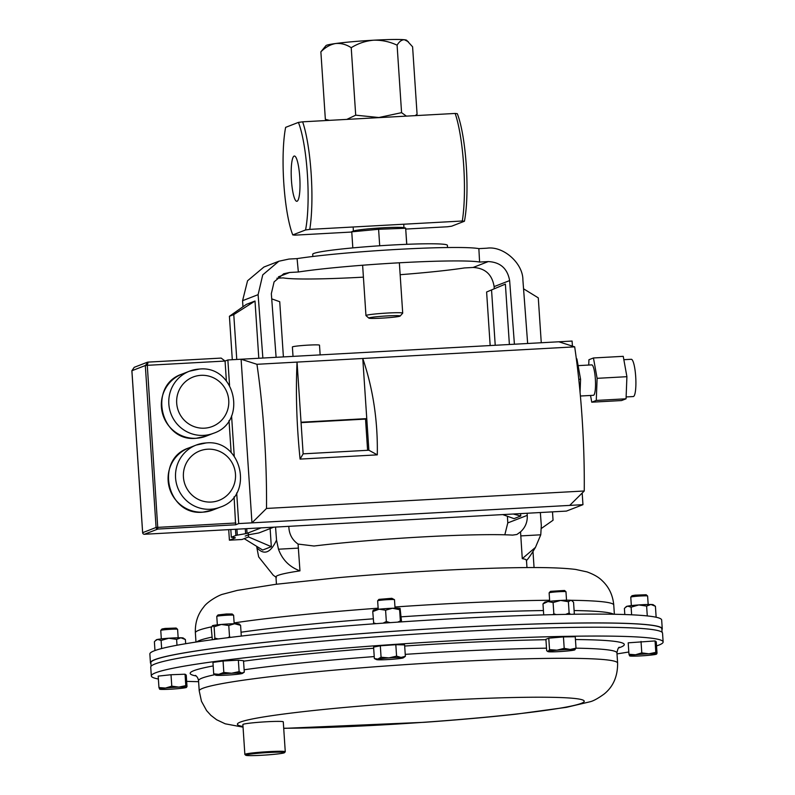 <?xml version="1.0" encoding="UTF-8"?>
<svg xmlns="http://www.w3.org/2000/svg" width="795" height="795" viewBox="0 0 795 795"><rect width="100%" height="100%" fill="white"/><g stroke="black" fill="none" stroke-linecap="round" stroke-linejoin="round"><path stroke-width="1.19" d="M276.103 357.313L271.334 293.673L274.086 281.887L283.696 273.768L289.678 272.476L298.354 271.999A101.233 6.072 -3.8 0 1 399.955 262.757A101.233 6.072 -3.8 0 1 479.594 262.052L488.269 261.575C500.343 262.191 507.468 268.531 509.635 280.585L494.122 286.607C492.155 274.474 485.139 268.094 473.095 267.468L464.419 267.945A101.233 6.072 -3.8 0 1 400.153 274.702M363.414 277.147A101.233 6.072 -3.8 0 1 362.818 277.177A101.233 6.072 -3.8 0 1 283.169 277.892L276.908 278.24M276.441 584.226L275.964 576.922A125.53 7.533 -3.8 0 1 299.963 570.86L298.065 544.068L314.025 546.016A125.53 7.533 -3.8 0 1 422.731 536.913A125.53 7.533 -3.8 0 1 512.616 535.115L516.909 534.479L520.546 531.855L522.275 558.646L535.462 547.377L540.759 534.806L520.765 535.9M502.728 514.594L514.027 518.628L520.775 516.005L513.252 514.017M520.775 516.005L520.616 513.61M509.386 344.503L505.382 284.113L486.61 292.003L490.167 345.557M495.225 345.278L491.558 290.086M505.382 284.113L486.61 292.003M278.886 261.227L262.748 274.871L258.107 294.667L242.584 300.689L247.553 280.774L263.91 267.041L278.886 261.227L288.943 259.061L297.082 258.613L298.354 271.999M258.107 294.667L262.867 358.038M275.547 527.065L276.531 540.073L278.469 549.206L298.453 548.113M298.065 544.068C292.649 540.252 289.609 535.045 288.953 528.446L288.794 526.34M273.401 575.371L258.663 556.898L256.874 547.705C264.079 555.526 270.628 552.982 276.531 540.073M242.584 300.689L242.942 306.781M256.805 546.423L256.874 547.705M297.082 258.613A101.233 6.072 -3.8 0 1 399.06 249.312A101.233 6.072 -3.8 0 1 478.858 248.636L486.997 248.189C503.394 245.764 523.13 263.334 522.901 280.118L527.651 343.5M255.006 301.027L233.78 314.591L229.417 316.281L246.361 304.386L255.006 301.027L258.802 358.267M270.121 528.576L271.324 546.682L262.678 550.041L244.184 538.652L248.547 536.963L248.269 532.859M494.122 286.607L494.242 288.655M507.409 516.263L507.786 522.921L527.254 515.359C527.592 521.967 525.356 527.473 520.546 531.855M509.635 280.585L514.415 344.225M527.095 513.252L527.254 515.359M540.342 512.527L541.316 525.535L540.759 534.806M526.966 567.58L526.479 560.276A125.53 7.533 176.2 0 0 522.275 558.646M479.594 262.052L478.858 248.636M504.825 534.796L507.786 522.921M278.469 549.206C282.334 559.769 289.499 566.984 299.963 570.86M236.761 359.469L233.78 314.591M271.324 546.682L248.547 536.963M229.417 316.281L232.299 359.718M523.547 288.794L538.285 297.867L541.266 342.754M552.495 511.861L553.052 520.238L541.415 528.417M271.721 298.86L279.731 301.712L283.398 356.915M623.837 359.688L631.25 359.28A18.663 3.498 86.9 0 1 635.732 377.158A18.663 3.498 86.9 0 1 633.506 396.496A18.663 3.498 86.9 0 1 633.297 396.546L626.132 396.944M591.55 364.925A15.234 2.852 86.9 0 1 591.719 364.885A15.234 2.852 86.9 0 1 595.385 379.473A15.234 2.852 86.9 0 1 593.567 395.274A15.234 2.852 86.9 0 1 593.398 395.304L580.4 396.019M293.017 356.389L292.391 346.968A13.585 0.815 -3.8 0 1 308.44 345.109A13.585 0.815 -3.8 0 1 319.501 345.169L320.147 354.898M626.907 376.691L597.115 378.331L593.448 357.969L623.24 356.329L626.907 376.691L626.053 398.802L621.541 400.551L591.748 402.191L590.546 395.463M580.062 392.323L580.569 379.235L576.902 358.883L576.355 358.913M226.376 380.855L225.064 361.049L227.867 359.966L241.104 359.231L256.944 364.299A190.323 35.666 86.9 0 1 266.514 508.442L584.255 490.992L569.717 505.401L238.729 523.577L235.618 524.789L157.837 529.053L144.422 534.27L566.428 511.096L144.422 534.27A1.689 1.65 -111.2 0 1 142.653 532.68L156.078 527.463L145.316 365.531L131.9 370.738L142.653 532.68A1.689 1.689 0 0 0 144.402 534.27M572.42 346.123L572.082 341.055L241.104 359.231L251.965 522.852L266.514 508.442M558.845 341.79L574.686 346.849A190.323 35.666 86.9 0 1 584.255 490.992M229.02 420.615L231.146 452.584M234.088 496.835L235.618 524.789M569.717 505.401L582.954 504.676L566.428 511.096M142.633 532.7L131.871 370.758L134.206 367.33L131.9 370.778M235.817 522.981L156.078 527.463A1.689 1.65 -111.2 0 0 157.837 529.053L147.284 365.322L225.064 361.049L221.149 358.088L148.099 362.113L145.316 365.531L147.284 365.322L148.099 362.113L147.184 362.291L147.979 362.113M238.729 523.577L236.691 492.94M234.247 456.161L231.574 415.835M229.546 385.307L227.867 359.966M574.686 346.849L297.052 362.093C295.631 392.929 296.644 425.265 300.083 459.093L377.297 454.859L368.87 450.228L366.763 418.617L301.037 422.224L297.052 362.093L256.944 364.299M367.598 450.298L365.531 419.094L366.763 418.617L362.768 358.485C373.054 388.685 377.893 420.803 377.297 454.859M582.954 504.676L582.179 493.049M300.083 459.093L303.143 453.846L301.037 422.224M303.143 453.846L368.87 450.228M365.531 419.094L301.066 422.632M580.569 379.235L578.77 379.334M597.115 378.331L596.27 400.432L591.748 402.191M593.448 357.969L588.936 359.728L588.727 365.044M626.053 398.802L596.27 400.432M661.907 629.719A256.467 15.383 176.2 0 0 662.255 628.825L661.669 620.011A256.467 15.383 176.2 0 0 572.271 614.277A256.467 15.383 176.2 0 0 298.344 630.127A256.467 15.383 176.2 0 0 149.858 654.007L150.444 662.821A256.467 15.383 176.2 0 0 150.901 663.656M662.255 628.825A256.467 15.383 176.2 0 0 572.857 623.101A256.467 15.383 176.2 0 0 298.93 638.942A256.467 15.383 176.2 0 0 150.444 662.821M198.611 681.683A256.467 15.383 -3.8 0 1 186.656 681.365M158.384 679.01A256.467 15.383 -3.8 0 1 151.318 675.949A256.467 15.383 -3.8 0 1 387.553 644.884A256.467 15.383 -3.8 0 1 663.129 641.953A256.467 15.383 -3.8 0 1 656.531 645.928M151.318 675.949L150.732 667.124A256.467 15.383 -3.8 0 1 386.966 636.06A256.467 15.383 -3.8 0 1 662.543 633.128L663.129 641.953M628.815 651.989A256.467 15.383 -3.8 0 1 617.009 653.888M662.076 632.293L661.847 628.855A256.07 15.353 176.2 0 0 572.599 623.141A256.07 15.353 176.2 0 0 299.099 638.951A256.07 15.353 176.2 0 0 150.851 662.792L151.08 666.24M261.158 527.86L247.036 533.346A13.495 0.805 -3.8 0 1 245.605 533.674L237.317 535.134A13.495 0.805 176.2 0 0 235.886 535.472L231.325 537.241L230.808 529.53M231.325 537.241L234.585 537.599A13.495 0.805 -3.8 0 1 235.32 537.808A13.495 0.805 -3.8 0 1 235.091 537.976L229.407 540.183L228.712 529.639M229.407 540.183L242.018 539.497L244.184 538.652M245.208 536.059L248.12 534.926M248.408 534.836A13.495 0.805 -3.8 0 1 249.541 534.588L257.828 533.127A13.495 0.805 176.2 0 0 259.259 532.799L273.758 527.164M299.755 177.047A22.667 4.243 -93.1 0 0 294.379 156.029A22.667 4.243 -93.1 0 0 291.437 180.276A22.667 4.243 -93.1 0 0 296.863 201.294A22.667 4.243 -93.1 0 0 299.755 177.047M307.377 174.085A64.256 12.044 -93.1 0 0 298.413 122.4L302.627 121.824A67.496 12.65 86.9 0 1 311.153 173.678A67.496 12.65 86.9 0 1 309.772 229.377L305.558 229.964A64.256 12.044 -93.1 0 0 307.377 174.085M309.772 229.377L462.293 221.01A67.496 12.65 -93.1 0 0 455.147 113.447L457.284 113.675A64.256 12.044 86.9 0 1 464.429 221.239L451.649 226.197L447.436 226.774L405.748 229.059M351.768 232.031L294.915 235.151L292.779 234.923L305.558 229.964M455.147 113.447L302.627 121.824M298.413 122.4L285.634 127.359A64.256 12.044 -93.1 0 0 292.779 234.923M464.429 221.239L462.293 221.01M408.312 41.718L404.426 39.75A40.495 2.425 176.2 0 1 406.642 40.257L412.595 46.806L417.077 114.281L415.149 115.643M406.404 116.13L401.574 112.661L378.877 117.521L355.703 115.176L346.829 119.399M397.093 45.176C389.639 41.668 381.858 40.008 373.739 40.197A40.495 2.425 176.2 0 1 404.426 39.75C401.723 39.7 399.269 41.509 397.093 45.176L401.574 112.661M320.872 51.844L325.97 45.613A40.495 2.425 176.2 0 1 335.629 43.526A40.495 2.425 176.2 0 1 373.739 40.197C365.65 40.893 358.138 43.397 351.221 47.7C346.242 44.441 341.045 43.049 335.629 43.526C330.313 44.49 325.394 47.263 320.872 51.844L325.354 119.32L326.715 120.502M329.438 120.353L325.354 119.32M351.221 47.7L355.703 115.176M400.163 316.042L402.677 313.19A18.414 1.103 176.2 0 0 402.707 313.121A18.414 1.103 176.2 0 0 384.233 313.24A18.414 1.103 176.2 0 0 365.958 315.555L365.958 315.555A18.414 1.103 176.2 0 0 365.998 315.625L368.86 318.119A15.711 0.944 176.2 0 0 384.571 317.97A15.711 0.944 176.2 0 0 400.163 316.042A15.711 0.944 176.2 0 0 400.183 315.983A15.711 0.944 176.2 0 0 384.412 316.092A15.711 0.944 176.2 0 0 368.83 318.07A15.711 0.944 176.2 0 0 368.86 318.119M405.639 228.046L403.313 227.608A25.341 1.52 176.2 0 0 378.599 228.066A25.341 1.52 176.2 0 0 354.043 230.878L351.768 231.633M406.782 244.313L405.669 228.235L378.599 229.278L351.797 231.822M405.669 228.235L406.702 244.313M351.768 232.001L352.821 247.891M378.599 229.278L379.702 245.774M402.707 313.121A18.414 1.103 176.2 0 0 402.707 313.111L399.358 262.797M447.535 247.533L447.386 245.327A67.496 4.045 176.2 0 0 392.422 244.999A67.496 4.045 176.2 0 0 312.703 254.281L312.852 256.487M160.769 630.395A8.437 0.507 176.2 0 1 164.416 629.769A8.437 0.507 176.2 0 1 172.863 629.173A8.437 0.507 176.2 0 1 177.573 629.282A8.437 0.507 176.2 0 0 177.573 629.282L176.152 628.04L165.082 628.447L162.021 628.984L160.769 630.395A8.437 0.507 176.2 0 0 160.759 630.425L161.325 638.902M171.014 674.736L185.046 674.21L185.801 685.648L178.875 687.109L171.78 686.174L171.014 674.736L158.185 676.118L158.95 687.556L159.626 689.176L160.143 688.41M171.78 686.174L165.439 688.063L158.95 687.556M185.046 674.21L186.239 675.064L187.004 686.502L186.477 687.278L185.801 685.648M187.004 686.502L186.477 687.278A13.495 0.805 -3.8 0 1 186.457 687.427A13.495 0.805 -3.8 0 1 180.664 688.391A13.495 0.805 -3.8 0 1 167.238 689.344A13.495 0.805 -3.8 0 1 159.666 689.205A13.495 0.805 -3.8 0 1 159.626 689.176A13.495 0.805 176.2 0 1 165.439 688.063A13.495 0.805 -3.8 0 1 178.875 687.109A13.495 0.805 -3.8 0 1 186.477 687.278M648.173 604.488L647.607 596.021A8.437 0.507 176.2 0 0 647.597 595.992L646.166 594.749L635.106 595.157L632.035 595.694L630.783 597.105A8.437 0.507 176.2 0 0 630.773 597.144L631.339 605.611M647.597 595.992A8.437 0.507 176.2 0 0 642.877 595.882A8.437 0.507 176.2 0 0 634.43 596.479A8.437 0.507 176.2 0 0 630.783 597.105M628.964 654.265L628.199 642.827L655.06 640.929L655.815 652.357L648.889 653.828L641.794 652.884L635.453 654.772L628.964 654.265L629.64 655.895L630.157 655.12M641.028 641.446L641.794 652.884M655.06 640.929L656.253 641.784L657.018 653.212L656.501 653.987L655.815 652.357M657.018 653.212L656.501 653.987A13.495 0.805 176.2 0 1 656.471 654.136L656.67 653.997M656.471 654.136A13.495 0.805 176.2 0 1 650.678 655.11A13.495 0.805 -3.8 0 1 637.252 656.054A13.495 0.805 -3.8 0 1 629.68 655.915A13.495 0.805 -3.8 0 1 629.64 655.895A13.495 0.805 -3.8 0 1 635.453 654.772A13.495 0.805 -3.8 0 1 648.889 653.828A13.495 0.805 -3.8 0 1 656.501 653.987M395.045 608.175L394.489 599.708A8.437 0.507 176.2 0 0 394.469 599.678L391.816 598.307L378.907 599.38L377.665 600.801A8.437 0.507 176.2 0 0 377.645 600.831L378.211 609.298M394.469 599.678A8.437 0.507 176.2 0 0 393.008 599.519A8.437 0.507 176.2 0 0 383.806 599.927A8.437 0.507 176.2 0 0 377.665 600.801M381.073 657.236L377.794 659.085L374.356 658.528L376.552 659.602A13.495 0.805 -3.8 0 1 377.794 659.085A13.495 0.805 -3.8 0 1 388.904 657.892L381.073 657.236L380.318 645.798L395.821 644.705L396.576 656.143L388.904 657.892A13.495 0.805 176.2 0 1 401.058 657.435L396.576 656.143M374.356 658.528L373.6 647.09L380.318 645.798M395.821 644.705L404.605 644.894L405.371 656.332L401.058 657.435A13.495 0.805 -3.8 0 1 403.343 657.823A13.495 0.805 -3.8 0 1 402.091 658.181A13.495 0.805 -3.8 0 1 390.981 659.373A13.495 0.805 -3.8 0 1 378.827 659.82A13.495 0.805 -3.8 0 1 376.552 659.602M403.343 657.823L405.371 656.332M267.657 752.567A19.438 1.163 176.2 0 0 245.754 755.25A19.438 1.163 176.2 0 0 262.579 755.22A19.438 1.163 176.2 0 0 284.481 752.676A19.438 1.163 176.2 0 0 267.657 752.567M245.754 755.25L244.9 754.505A20.243 1.212 -3.8 0 1 244.86 754.425A20.243 1.212 -3.8 0 1 267.706 751.702A20.243 1.212 -3.8 0 1 285.266 751.742A20.243 1.212 -3.8 0 1 285.236 751.822L284.481 752.676M244.86 754.425L242.873 724.533A20.243 1.212 -3.8 0 1 265.719 721.81A20.243 1.212 -3.8 0 1 283.278 721.84L285.266 751.742M566.527 600.205L565.97 591.738A8.437 0.507 176.2 0 0 565.951 591.709L564.53 590.466L550.498 591.341L549.146 592.822A8.437 0.507 176.2 0 0 549.126 592.851L549.693 601.318M565.951 591.709A8.437 0.507 176.2 0 0 558.06 591.758A8.437 0.507 176.2 0 0 549.275 592.752A8.437 0.507 176.2 0 0 549.146 592.822M564.202 648.342L556.947 650.181L549.534 649.624L548.182 651.383L546.672 650.737L545.917 639.299L548.779 638.186L563.446 636.904L564.202 648.342L570.184 649.455L576.017 648.173A209.661 12.571 -3.8 0 1 616.94 652.904C617.685 649.098 618.5 647.209 619.385 647.229M548.779 638.186L549.534 649.624M563.446 636.904L575.252 636.735L576.017 648.173L574.666 649.932A13.495 0.805 -3.8 0 1 565.901 651.125A13.495 0.805 -3.8 0 1 552.664 651.85A13.495 0.805 -3.8 0 1 548.033 651.632A13.495 0.805 -3.8 0 1 548.182 651.383L546.672 650.737M574.666 649.932A13.495 0.805 176.2 0 0 574.825 649.853A13.495 0.805 176.2 0 0 570.184 649.455A13.495 0.805 -3.8 0 0 556.947 650.181A13.495 0.805 -3.8 0 0 548.182 651.383M234.177 623.747L233.611 615.27A8.437 0.507 176.2 0 0 233.601 615.241L232.18 614.008L226.406 613.998L218.039 614.942L216.797 616.364A8.437 0.507 176.2 0 0 216.777 616.393L217.343 624.86M233.601 615.241A8.437 0.507 176.2 0 0 226.744 615.231A8.437 0.507 176.2 0 0 216.797 616.364M213.706 673.832L215.684 675.164A13.495 0.805 -3.8 0 1 218.844 674.339L213.706 673.832L212.951 662.394L223.067 661.013L223.822 672.451L218.844 674.339A13.495 0.805 176.2 0 1 231.554 673.236L223.822 672.451M239.116 671.616L231.554 673.236A13.495 0.805 -3.8 0 1 241.779 673.087L239.116 671.616L238.351 660.178L243.518 660.715L244.284 672.153L242.475 673.385A13.495 0.805 -3.8 0 1 239.305 674.041A13.495 0.805 -3.8 0 1 226.595 675.154A13.495 0.805 -3.8 0 1 216.369 675.303A13.495 0.805 -3.8 0 1 215.684 675.164M223.067 661.013L238.351 660.178M244.284 672.153L241.779 673.087A13.495 0.805 -3.8 0 1 242.475 673.385M154.965 650.539L154.389 641.744L156.347 639.796A13.495 0.805 -3.8 0 1 157.629 639.419A13.495 0.805 -3.8 0 1 168.749 638.226A13.495 0.805 -3.8 0 1 180.892 637.779A13.495 0.805 -3.8 0 1 183.208 638.017L185.384 639.538L185.672 643.702M155.393 640.681L157.629 639.419L161.107 640.462L161.643 648.541M161.107 640.462L168.749 638.226L176.609 639.359L176.997 645.232M176.609 639.359L180.892 637.779L185.404 639.548M656.143 617.248L655.418 606.267L650.906 604.488A13.495 0.805 176.2 0 0 638.763 604.935L646.623 606.068L647.279 615.926M646.623 606.068L650.906 604.488A13.495 0.805 -3.8 0 1 653.222 604.727L655.418 606.267M624.8 614.535L624.403 608.463L626.361 606.515A13.495 0.805 -3.8 0 1 627.653 606.138A13.495 0.805 -3.8 0 1 638.763 604.935L631.121 607.171L631.628 614.813M625.407 607.39L627.653 606.138L631.121 607.171M383.061 623.151L386.34 621.511L385.585 610.192L379.056 609.199A13.495 0.805 176.2 0 0 373.233 610.202L373.094 610.331M373.243 610.322L372.756 611.574L379.056 609.199A13.495 0.805 -3.8 0 1 392.491 608.255A13.495 0.805 -3.8 0 1 400.094 608.413A13.495 0.805 -3.8 0 1 400.104 608.413L401.564 621.849M373.739 623.837L372.756 611.574M376.115 623.658L373.511 622.892M386.34 621.511L390.106 622.654M397.649 622.137L400.362 620.994L400.601 621.938M385.585 610.192L392.491 608.255L399.617 609.666L400.362 620.994M399.617 609.666L400.094 608.413M565.643 614.386L569.141 613.015L568.385 601.696L560.624 600.434A13.495 0.805 176.2 0 0 547.924 601.547L553.091 602.531L553.847 613.849L552.734 614.664M553.091 602.531L560.624 600.434A13.495 0.805 -3.8 0 1 570.86 600.285A13.495 0.805 -3.8 0 1 571.575 600.444L573.553 602.232L574.308 613.551L573.632 614.267M542.975 603.912L544.714 602.222A13.495 0.805 -3.8 0 1 547.924 601.547L542.975 603.912L543.71 614.893M556.291 614.575L553.847 613.849M569.141 613.015L570.413 614.306M568.385 601.696L570.86 600.285L572.072 600.791M214.312 639.448L214.859 638.107L214.103 626.788L212.563 625.655A13.495 0.805 176.2 0 0 212.364 625.764A13.495 0.805 176.2 0 0 212.345 625.784L212.563 625.655A13.495 0.805 -3.8 0 1 221.328 624.463A13.495 0.805 -3.8 0 1 234.565 623.737A13.495 0.805 -3.8 0 1 239.225 623.976L239.732 624.333M212.563 625.655L211.241 627.891L212.345 639.717M214.859 638.107L218.118 638.942M227.658 637.729L229.526 636.825L230.669 637.351M214.103 626.788L221.328 624.463L228.771 625.506L229.526 636.825M228.771 625.506L234.565 623.737L240.587 625.327L241.292 636.08M240.587 625.327L239.037 624.204M473.095 267.468L488.269 261.575M289.678 272.476L278.429 276.849M188.743 447.973A33.281 32.635 68.8 0 0 168.878 485.874A33.281 32.635 68.8 0 0 202.993 512.139A33.281 32.635 68.8 0 0 212.831 510.022L202.914 512.159C166.96 516.194 154.329 459.152 188.743 447.973L196.166 445.081L206.094 442.944C242.038 438.91 254.668 495.951 220.265 507.13A33.281 32.635 -111.2 0 1 210.417 509.257A33.281 32.635 -111.2 0 1 176.301 482.992A33.281 32.635 -111.2 0 1 196.166 445.081A33.281 32.635 -111.2 0 1 206.014 442.964M211.212 502.052A26.533 26.016 68.8 0 0 235.479 474.198A26.533 26.016 68.8 0 0 207.694 449.205A26.533 26.016 68.8 0 0 183.426 477.06A26.533 26.016 68.8 0 0 211.212 502.052M182.005 374.097A33.281 32.635 68.8 0 0 162.14 411.999A33.281 32.635 68.8 0 0 196.256 438.264A33.281 32.635 68.8 0 0 206.104 436.147L196.176 438.284C160.232 442.318 147.592 385.277 182.005 374.097L189.429 371.205L199.356 369.069C235.3 365.034 247.941 422.075 213.527 433.265A33.281 32.635 -111.2 0 1 203.679 435.382A33.281 32.635 -111.2 0 1 169.564 409.117A33.281 32.635 -111.2 0 1 189.429 371.205A33.281 32.635 -111.2 0 1 199.277 369.089M204.474 428.177A26.533 26.016 68.8 0 0 228.741 400.322A26.533 26.016 68.8 0 0 200.966 375.329A26.533 26.016 68.8 0 0 176.699 403.184A26.533 26.016 68.8 0 0 204.474 428.177M543.422 610.55A209.661 12.571 176.2 0 0 541.355 610.58A209.661 12.571 176.2 0 0 401.227 616.821M373.233 618.818A209.661 12.571 176.2 0 0 241.044 632.214M211.858 637.143A209.661 12.571 176.2 0 0 196.713 641.953M211.649 626.828A209.661 12.571 176.2 0 0 195.371 632.83C194.974 622.902 197.736 614.316 203.669 607.092C206.988 601.944 218.754 595.028 223.147 594.133L237.218 590.407L275.875 584.295L338.044 577.697C397.252 572.34 468.424 568.346 516.879 567.69C542.955 567.232 562.532 567.809 575.6 569.429L587.038 571.903C593.776 574.358 598.784 577.259 602.083 580.589C608.94 586.968 612.836 595.117 613.76 605.045A209.661 12.571 176.2 0 0 570.88 600.285M549.623 600.255A209.661 12.571 176.2 0 0 540.68 600.364A209.661 12.571 176.2 0 0 394.966 606.982M613.641 614.257A209.661 12.571 176.2 0 0 574.099 610.54M378.142 608.185A209.661 12.571 176.2 0 0 234.118 622.912M405.241 654.365A209.661 12.571 -3.8 0 1 546.503 648.183M404.685 646.037A217.542 13.048 -3.8 0 1 545.946 639.707M575.441 639.548A217.542 13.048 -3.8 0 1 618.59 647.935M214.799 674.697A209.661 12.571 -3.8 0 0 198.541 680.689L199.227 690.915A209.661 12.571 -3.8 0 1 392.342 665.514A209.661 12.571 -3.8 0 1 617.616 663.119L616.94 652.904M244.125 669.778A209.661 12.571 -3.8 0 1 374.226 656.581M243.002 726.471A173.807 10.424 -3.8 0 1 397.46 703.197A173.807 10.424 -3.8 0 1 583.709 700.475A173.807 10.424 -3.8 0 1 424.123 722.257A173.807 10.424 -3.8 0 1 283.706 728.24M196.256 675.989A217.542 13.048 -3.8 0 1 213.179 665.932M243.558 661.192A217.542 13.048 -3.8 0 1 373.67 648.253M247.036 533.346L246.728 528.655M245.605 533.674L245.277 528.735M237.317 535.134L236.92 529.192M235.886 535.472L235.479 529.271M535.462 547.377L535.462 547.377C535.979 546.384 529.768 557.404 526.27 560.753M273.987 575.729L276.372 577.478M591.719 364.885L578.114 365.63M220.265 507.13L212.831 510.022M213.527 433.265L206.104 436.147M134.206 367.33L147.194 362.291M221.149 358.088L148.029 362.103M613.76 605.045L614.376 614.277M195.371 632.83L195.977 642.062M199.227 690.915L201.453 701.26L206.591 710.601L210.904 715.361L216.618 719.743L225.224 723.808L243.041 727.157M283.716 728.379L424.282 722.307C458.119 719.902 488.796 717.179 516.293 714.139L566.438 707.331L589.89 701.806C593.299 701.041 598.088 698.417 604.26 693.936C613.263 686.592 617.715 676.326 617.616 663.119M198.541 680.689C198.084 678.175 197.021 676.406 195.371 675.392M415.179 115.643L415.706 115.295M362.619 265.232L365.958 315.555M353.209 228.086L353.407 231.087M403.771 224.727L403.969 227.728M177.593 629.312L178.16 637.779M532.988 551.472L534.061 567.57M548.033 651.632L547.417 651.324"/></g></svg>
